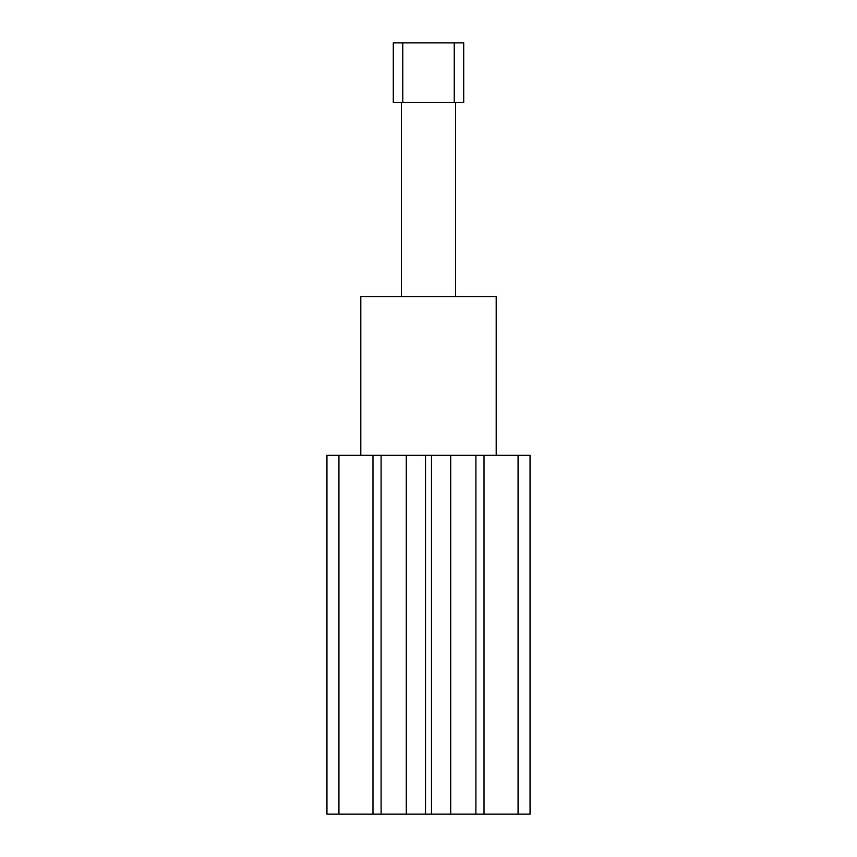 <?xml version="1.0" encoding="UTF-8"?>
<svg xmlns="http://www.w3.org/2000/svg" width="857" height="857" viewBox="0 0 857 857"><rect width="100%" height="100%" fill="white"/><g stroke="black" fill="none" stroke-linecap="round" stroke-linejoin="round"><path stroke-width="1.29" d="M338.933 814.15L425.522 814.15L425.522 455.313L326.945 455.313L326.945 814.15L338.933 814.15L338.933 455.313M425.522 814.15L530.055 814.15L530.055 455.313L425.522 455.313M496.203 455.313L496.203 296.608L360.797 296.608L360.797 455.313M518.067 814.15L518.067 455.313M484.023 814.15L484.023 455.313M475.892 814.15L475.892 455.313M450.707 814.15L450.707 455.313M431.478 814.15L431.478 455.313M406.293 814.15L406.293 455.313M381.108 814.15L381.108 455.313M372.977 814.15L372.977 455.313M463.712 102.433L454.231 102.433L454.231 42.85L463.712 42.85L463.712 102.433M402.769 102.433L393.288 102.433L393.288 42.85L402.769 42.85L402.769 102.433L454.231 102.433M402.769 42.85L454.231 42.85M401.419 296.608L401.419 102.433M455.581 296.608L455.581 102.433"/></g></svg>
